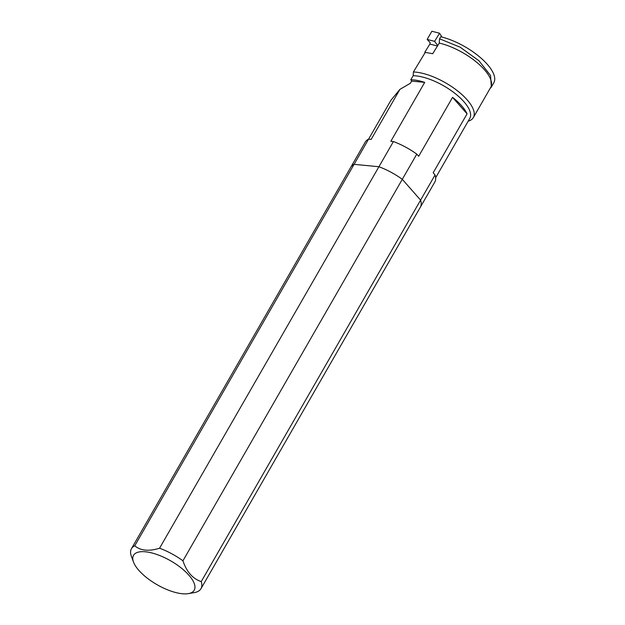 <?xml version="1.0" encoding="UTF-8"?>
<svg xmlns="http://www.w3.org/2000/svg" width="625" height="625" viewBox="0 0 625 625"><rect width="100%" height="100%" fill="white"/><g stroke="black" fill="none" stroke-linecap="round" stroke-linejoin="round"><path stroke-width="0.94" d="M182.938 560.797L416.781 154.133A40.109 15.734 -150.1 0 0 393.406 141.547L378.922 166.734A40.109 15.734 29.9 0 1 402.297 179.312L420.594 200.117A40.109 15.734 29.9 0 1 420.344 207.203A40.109 15.734 -150.1 0 0 420.594 200.117L201.234 581.602C192.758 578.789 186.656 571.852 182.938 560.797A40.109 15.734 -150.1 0 0 159.562 548.219C148.906 551.539 140.633 550.734 134.734 545.812A40.109 15.734 -150.1 0 0 131.445 548.695A40.109 15.734 -150.1 0 0 131.195 555.781L133.508 562.07A34.992 13.727 -150.1 0 0 182.312 593.75A34.992 13.727 -150.1 0 0 188.383 593.625A34.992 13.727 -150.1 0 0 190.414 577.016A34.992 13.727 -150.1 0 0 158.062 554.906A34.992 13.727 -150.1 0 0 133.508 562.07M134.734 545.812L368.578 139.148A40.109 15.734 -150.1 0 0 365.289 142.031L350.805 167.219A40.109 15.734 29.9 0 1 354.094 164.328L378.922 166.734L354.094 164.328A40.109 15.734 -150.1 0 0 350.805 167.219L131.445 548.695M188.383 593.625L194.32 592.594A40.109 15.734 -150.1 0 0 200.984 588.688L434.828 182.023A40.109 15.734 -150.1 0 0 435.078 174.938L420.594 200.117L402.297 179.312A40.109 15.734 -150.1 0 0 378.922 166.734L159.562 548.219M435.664 177.711L469.797 118.352A38.688 15.18 -150.1 0 0 453.602 92.352A38.688 15.18 -150.1 0 0 413.195 75.719L410.766 79.75L411.688 81.109L424.719 82.367L390.828 141.297L393.406 141.547M411.688 81.109L410.391 83.25L399.93 89.352L390.953 100.25L368.586 139.148L371.156 139.398L399.93 89.352M416.781 154.133L418.68 156.289L452.562 97.359L467.062 113.844L433.18 172.773L435.078 174.938M468.164 121.195A41.375 16.234 -150.1 0 0 473.359 117.547L490.664 87.453A41.375 16.234 -150.1 0 0 477.867 63.289A41.375 16.234 -150.1 0 0 439.266 43.086L439.547 38.805L440.789 36.781A42.953 16.852 29.9 0 1 480.672 57.805A42.953 16.852 29.9 0 1 493.805 82.766L491.383 86.977L490.531 75.469L478.953 60.742L460.102 47.164L439.547 38.805M489.883 88.812L491.383 86.977M413.195 75.719L413.398 71.977L425.266 52.383L432.719 53.727L439.266 43.086M410.766 79.75A38.688 15.18 29.9 0 1 424.719 82.367M452.562 97.359A38.688 15.18 29.9 0 1 467.062 113.844M473.359 117.547A41.375 16.234 -150.1 0 0 456.367 89.984A41.375 16.234 -150.1 0 0 413.398 71.977M437.742 45.555L434.594 41.344L439.578 33.227L441.977 37.07M434.594 41.344L427.156 39.438L431.867 31.25L439.578 33.227M427.156 39.438L430.188 42.672L429.859 44.07L437.461 46.016M425.055 52.727L424.797 52.312L429.859 44.07M424.797 52.312L425.242 52.422M200.984 588.688A40.109 15.734 -150.1 0 0 201.234 581.602"/></g></svg>
